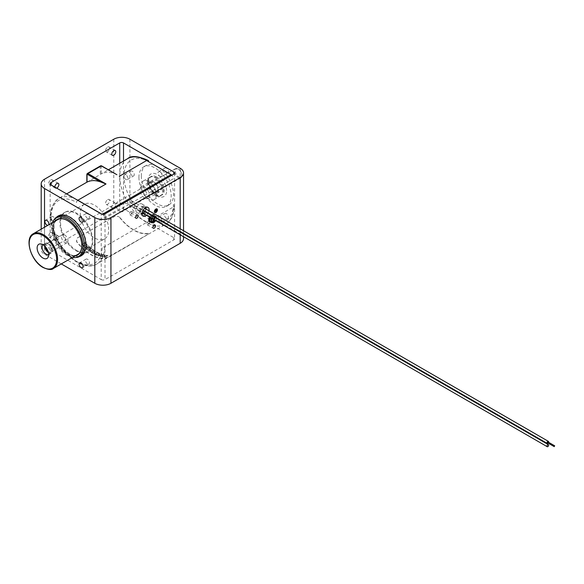<?xml version="1.0" encoding="UTF-8"?>
<svg xmlns="http://www.w3.org/2000/svg" width="584" height="584" viewBox="0 0 584 584"><rect width="100%" height="100%" fill="white"/><g stroke="black" fill="none" stroke-linecap="round" stroke-linejoin="round"><path stroke-width="0.44" stroke-dasharray="2.92 2.19" d="M145.759 209.24A4.497 2.591 -60 0 1 142.678 213.802A4.497 2.591 -60 0 1 140.43 214.021A4.497 2.591 -60 0 1 139.591 212.802L139.591 211.021A4.497 2.591 -60 0 1 142.678 206.459A4.497 2.591 -60 0 1 144.927 206.24A4.497 2.591 -60 0 1 145.759 207.459M143.153 210.787A1.307 0.752 120 0 0 142.963 210.868A1.307 0.752 120 0 0 142.124 212.875M142.664 213.123A1.307 0.752 120 0 0 142.963 213.007A1.307 0.752 120 0 0 143.839 211.087M143.153 210.05A1.577 0.912 -60 0 1 142.036 209.408A1.577 0.912 -60 0 1 143.153 207.473A1.577 0.912 -60 0 1 144.263 208.116A1.577 0.912 -60 0 1 143.153 210.05M547.829 442.781L548.157 442.205M130.648 202.502A1.175 0.679 120 0 0 130.889 203.035A1.175 0.679 120 0 0 131.794 202.721A1.175 0.679 120 0 0 132.305 201.538A1.175 0.679 120 0 0 132.064 201.006A1.175 0.679 120 0 0 131.159 201.319A1.175 0.679 120 0 0 130.648 202.502M548.128 443.117A1.175 0.679 120 0 0 548.602 442.3M132.845 207.057A1.175 0.679 120 0 0 133.094 207.597A1.175 0.679 120 0 0 133.992 207.283A1.175 0.679 120 0 0 134.51 206.101A1.175 0.679 120 0 0 134.262 205.561A1.175 0.679 120 0 0 133.356 205.875A1.175 0.679 120 0 0 132.845 207.057M148.701 161.739L148.701 161.739A34.952 20.177 60 0 0 123.983 176.01A34.952 20.177 60 0 0 148.701 218.81A34.952 20.177 60 0 0 173.412 204.546A2.949 1.701 0 0 1 174.28 205.751C174.054 217.08 169.199 222.504 165.564 224.307A37.902 21.885 -120 0 0 173.412 206.955A2.949 1.701 0 0 0 174.28 205.751M87.031 182.128L108.383 169.783M100.594 165.834A1.343 0.774 -120 0 0 100.317 166.447L100.317 174.441L101.266 173.908L101.266 166.447A0.672 0.387 60 0 1 101.74 166.177L114.741 173.682A37.902 21.885 -120 0 0 101.266 173.908M86.841 174.39A0.672 0.387 180 0 1 87.031 174.12L100.317 166.447A0.672 0.387 180 0 1 101.266 166.447M114.741 173.682L116.902 174.704M101.908 214.145L102.258 214.35A3.351 1.934 60 0 1 104.631 218.46L173.412 178.748A3.351 1.934 60 0 0 171.849 175.266M77.738 200.297A1.745 1.007 120 0 0 76.599 202.378A36.157 20.878 -120 0 0 51.027 217.146A36.157 20.878 -120 0 0 76.599 261.428A36.157 20.878 -120 0 0 102.163 246.667A1.745 1.007 0 0 0 104.631 246.667L173.412 206.955M48.136 251.47A4.562 2.635 -120 0 0 48.611 251.784A4.562 2.635 -120 0 0 50.888 252.011A4.562 2.635 -120 0 0 51.589 248.361A4.562 2.635 -120 0 0 48.611 244.338A4.562 2.635 -120 0 0 46.333 244.112A4.562 2.635 -120 0 0 45.421 246.769M64.736 235.023A4.562 2.635 -120 0 0 62.459 234.797A4.562 2.635 -120 0 0 61.758 238.454A4.562 2.635 -120 0 0 64.736 242.477A4.562 2.635 -120 0 0 67.021 242.703A4.562 2.635 -120 0 0 67.722 239.046A4.562 2.635 -120 0 0 64.736 235.023M48.706 254.507A5.636 3.256 -120 0 0 48.859 254.427A5.636 3.256 -120 0 0 49.764 253.339A5.636 3.256 -120 0 0 46.041 244.944A5.636 3.256 -120 0 0 44.618 244.426A5.636 3.256 -120 0 0 43.223 244.667A5.636 3.256 -120 0 0 43.077 244.762M48.45 252.565A5.636 3.256 -120 0 0 48.611 252.66A5.636 3.256 -120 0 0 51.428 252.945A5.636 3.256 -120 0 0 52.29 248.426A5.636 3.256 -120 0 0 48.611 243.462A5.636 3.256 -120 0 0 45.793 243.185A5.636 3.256 -120 0 0 44.632 245.952M84.49 204.166A20.075 11.585 -120 0 0 81.417 220.256A20.075 11.585 -120 0 0 94.528 237.943A20.075 11.585 -120 0 0 104.565 238.936A20.075 11.585 -120 0 0 107.638 222.847A20.075 11.585 -120 0 0 94.528 205.167A20.075 11.585 -120 0 0 84.563 204.13M178.587 169.207L178.587 169.207A4.672 2.694 60 0 1 181.887 174.93A4.672 2.694 60 0 1 178.587 176.835A4.672 2.694 60 0 1 175.28 171.119A4.672 2.694 60 0 1 178.587 169.207L178.113 168.937A5.336 3.081 -120 0 0 175.441 168.674A5.336 3.081 -120 0 0 174.623 172.952A5.336 3.081 -120 0 0 178.113 177.653A5.336 3.081 -120 0 0 180.777 177.923A5.336 3.081 -120 0 0 181.887 175.477A5.336 3.081 -120 0 0 178.113 168.937L178.587 169.207M119.764 211.342A5.336 3.081 -120 0 0 122.436 211.605A5.336 3.081 -120 0 0 123.253 207.327A5.336 3.081 -120 0 0 119.764 202.619A5.336 3.081 -120 0 0 117.092 202.356A5.336 3.081 -120 0 0 116.274 206.634A5.336 3.081 -120 0 0 119.764 211.342M148.65 181.536A10.731 6.198 60 0 1 155.665 190.997A10.731 6.198 60 0 1 154.023 199.597A10.731 6.198 60 0 1 148.65 199.064A10.731 6.198 60 0 1 141.642 189.61A10.731 6.198 60 0 1 143.284 181.011A10.731 6.198 60 0 1 148.65 181.536M156.621 176.937A10.731 6.198 60 0 1 163.637 186.398A10.731 6.198 60 0 1 161.987 194.998A10.731 6.198 60 0 1 156.621 194.465A10.731 6.198 60 0 1 149.613 185.004A10.731 6.198 60 0 1 151.256 176.405A10.731 6.198 60 0 1 156.621 176.937M156.621 191.18A6.709 3.876 60 0 1 152.242 185.267A6.709 3.876 60 0 1 153.271 179.894A6.709 3.876 60 0 1 156.621 180.222A6.709 3.876 60 0 1 161.001 186.135A6.709 3.876 60 0 1 159.98 191.508A6.709 3.876 60 0 1 156.621 191.18M144.715 198.056A6.709 3.876 60 0 1 140.335 192.143A6.709 3.876 60 0 1 141.364 186.763A6.709 3.876 60 0 1 144.715 187.099A6.709 3.876 60 0 1 149.095 193.012A6.709 3.876 60 0 1 148.073 198.385A6.709 3.876 60 0 1 144.715 198.056M153.921 191.866A5.636 3.256 -120 0 0 157.906 189.566A5.636 3.256 -120 0 0 153.921 182.661A5.636 3.256 -120 0 0 149.935 184.96A5.636 3.256 -120 0 0 153.921 191.866M153.921 192.545A6.468 3.73 60 0 1 149.351 184.624A6.468 3.73 60 0 1 153.921 181.982A6.468 3.73 60 0 1 158.49 189.902A6.468 3.73 60 0 1 153.921 192.545M132.05 212.35A1.847 1.066 -60 0 1 131.247 214.204A1.847 1.066 -60 0 1 129.823 214.7A1.847 1.066 -60 0 1 129.444 213.853A1.847 1.066 -60 0 1 130.247 211.999A1.847 1.066 -60 0 1 131.67 211.503A1.847 1.066 -60 0 1 132.05 212.35M149.365 222.343A1.847 1.066 -60 0 1 148.562 224.205A1.847 1.066 -60 0 1 147.139 224.694A1.847 1.066 -60 0 1 146.759 223.854A1.847 1.066 -60 0 1 147.562 221.993A1.847 1.066 -60 0 1 148.986 221.504A1.847 1.066 -60 0 1 149.365 222.343M146.409 215.284A5 2.884 120 0 0 147.942 213.459M148.19 213.029A5 2.884 120 0 0 149 210.787M142.934 206.203A5 2.884 -60 0 1 140.759 211.233A5 2.884 -60 0 1 136.904 212.569A5 2.884 -60 0 1 135.868 210.284A5 2.884 -60 0 1 138.05 205.254A5 2.884 -60 0 1 141.905 203.911A5 2.884 -60 0 1 142.934 206.203M166.44 172.711A2.818 1.628 60 0 1 164.6 170.229A2.818 1.628 60 0 1 165.031 167.966A2.818 1.628 60 0 1 166.44 168.112A2.818 1.628 60 0 1 168.28 170.594A2.818 1.628 60 0 1 167.849 172.849A2.818 1.628 60 0 1 166.44 172.711M160.038 171.805A2.818 1.628 -120 0 0 158.629 171.667A2.818 1.628 -120 0 0 158.198 173.922A2.818 1.628 -120 0 0 160.038 176.405A2.818 1.628 -120 0 0 161.447 176.543A2.818 1.628 -120 0 0 161.877 174.287A2.818 1.628 -120 0 0 160.038 171.805M166.44 218.248A2.818 1.628 60 0 1 164.6 215.766A2.818 1.628 60 0 1 165.031 213.51A2.818 1.628 60 0 1 166.44 213.649A2.818 1.628 60 0 1 168.28 216.131A2.818 1.628 60 0 1 167.849 218.387A2.818 1.628 60 0 1 166.44 218.248M160.038 217.343A2.818 1.628 -120 0 0 158.629 217.204A2.818 1.628 -120 0 0 158.198 219.46A2.818 1.628 -120 0 0 160.038 221.949A2.818 1.628 -120 0 0 161.447 222.088A2.818 1.628 -120 0 0 161.877 219.825A2.818 1.628 -120 0 0 160.038 217.343M132.291 175.762A2.818 1.628 60 0 1 130.444 173.28A2.818 1.628 60 0 1 130.882 171.017A2.818 1.628 60 0 1 132.291 171.163A2.818 1.628 60 0 1 134.13 173.645A2.818 1.628 60 0 1 133.7 175.901A2.818 1.628 60 0 1 132.291 175.762M125.881 174.857A2.818 1.628 -120 0 0 124.472 174.718A2.818 1.628 -120 0 0 124.042 176.974A2.818 1.628 -120 0 0 125.881 179.456A2.818 1.628 -120 0 0 127.29 179.595A2.818 1.628 -120 0 0 127.728 177.339A2.818 1.628 -120 0 0 125.881 174.857M50.699 232.505A2.818 1.628 -60 0 1 52.107 232.366A2.818 1.628 -60 0 1 52.538 234.622A2.818 1.628 -60 0 1 50.699 237.111A2.818 1.628 -60 0 1 49.29 237.25A2.818 1.628 -60 0 1 48.859 234.987A2.818 1.628 -60 0 1 50.699 232.505M56.867 240.666A2.818 1.628 120 0 0 58.707 238.184A2.818 1.628 120 0 0 58.276 235.929A2.818 1.628 120 0 0 56.867 236.067A2.818 1.628 120 0 0 55.027 238.549A2.818 1.628 120 0 0 55.458 240.805A2.818 1.628 120 0 0 56.867 240.666M107.624 199.64A2.818 1.628 -60 0 1 109.033 199.502A2.818 1.628 -60 0 1 109.463 201.757A2.818 1.628 -60 0 1 107.624 204.247A2.818 1.628 -60 0 1 106.215 204.385A2.818 1.628 -60 0 1 105.777 202.122A2.818 1.628 -60 0 1 107.624 199.64M113.785 207.802A2.818 1.628 120 0 0 115.632 205.32A2.818 1.628 120 0 0 115.194 203.064A2.818 1.628 120 0 0 113.785 203.203A2.818 1.628 120 0 0 111.945 205.685A2.818 1.628 120 0 0 112.376 207.941A2.818 1.628 120 0 0 113.785 207.802M107.624 147.058A2.818 1.628 -60 0 1 109.033 146.92A2.818 1.628 -60 0 1 109.463 149.175A2.818 1.628 -60 0 1 107.624 151.657A2.818 1.628 -60 0 1 106.215 151.796A2.818 1.628 -60 0 1 105.777 149.54A2.818 1.628 -60 0 1 107.624 147.058M50.699 179.923A2.818 1.628 -60 0 1 52.107 179.784A2.818 1.628 -60 0 1 52.538 182.04A2.818 1.628 -60 0 1 50.699 184.522A2.818 1.628 -60 0 1 49.29 184.661A2.818 1.628 -60 0 1 48.859 182.405A2.818 1.628 -60 0 1 50.699 179.923M87.461 218.306A2.818 1.628 60 0 1 85.622 215.824A2.818 1.628 60 0 1 86.052 213.569A2.818 1.628 60 0 1 87.461 213.707A2.818 1.628 60 0 1 89.301 216.189A2.818 1.628 60 0 1 88.87 218.445A2.818 1.628 60 0 1 87.461 218.306M87.461 263.851A2.818 1.628 60 0 1 85.622 261.362A2.818 1.628 60 0 1 86.052 259.106A2.818 1.628 60 0 1 87.461 259.245A2.818 1.628 60 0 1 89.301 261.727A2.818 1.628 60 0 1 88.87 263.99A2.818 1.628 60 0 1 87.461 263.851M53.305 221.358A2.818 1.628 60 0 1 51.465 218.876A2.818 1.628 60 0 1 51.896 216.62A2.818 1.628 60 0 1 53.305 216.759A2.818 1.628 60 0 1 55.144 219.241A2.818 1.628 60 0 1 54.714 221.497A2.818 1.628 60 0 1 53.305 221.358M79.636 256.486A22.988 13.271 60 0 1 69.671 254.675A22.988 13.271 60 0 1 55.071 235.732A22.988 13.271 60 0 1 56.83 216.978M83.315 253.982A22.805 13.169 -120 0 0 83.505 253.777A22.805 13.169 -120 0 0 84.395 235.118A22.805 13.169 -120 0 0 70.146 217.007A22.805 13.169 -120 0 0 61.108 214.985A22.805 13.169 -120 0 0 60.838 215.043M57.874 216.46A22.805 13.169 -120 0 0 55.502 234.972A22.805 13.169 -120 0 0 70.146 254.252A22.805 13.169 -120 0 0 80.614 255.843M101.215 279.583A2.686 1.548 0 0 0 105.01 279.583L173.791 239.871A2.686 1.548 0 0 0 174.579 238.776A2.686 1.548 0 0 0 173.791 237.681L123.509 208.656A2.686 1.548 0 0 0 119.72 208.656L50.932 248.361A2.686 1.548 0 0 0 50.151 249.456A2.686 1.548 0 0 0 50.932 250.558L101.215 279.583L101.215 213.853M183.537 238.644A11.403 6.585 0 0 0 180.201 233.987L129.918 204.955A11.403 6.585 0 0 0 113.785 204.955L44.53 244.937A11.403 6.585 0 0 0 41.194 249.594A11.403 6.585 0 0 0 44.53 254.252L61.284 263.924M47.844 225.329A2.818 1.628 -120 0 0 48.311 225.198A2.818 1.628 -120 0 0 48.662 224.855M62.043 214.927A22.805 13.169 60 0 1 76.073 213.583A22.805 13.169 60 0 1 91.673 236.462A22.805 13.169 60 0 1 84.023 252.996M82.943 253.018A22.805 13.169 60 0 1 76.073 250.828A22.805 13.169 60 0 1 61.481 215.854M54.881 187.099A2.818 1.628 120 0 0 55.458 188.223A2.818 1.628 120 0 0 56.714 188.165M156.242 194.684A10.731 6.198 -120 0 0 148.65 181.536A10.731 6.198 -120 0 0 141.065 185.924A10.731 6.198 -120 0 0 148.65 199.064A10.731 6.198 -120 0 0 156.242 194.684M147.467 182.223A10.731 6.198 60 0 1 155.059 177.843A10.731 6.198 60 0 1 162.644 190.99A10.731 6.198 60 0 1 155.059 195.37A10.731 6.198 60 0 1 147.467 182.223M151.643 216.788A1.679 0.971 120 0 0 150.453 218.839A1.679 0.971 120 0 0 151.643 219.526A1.679 0.971 120 0 0 152.826 217.474A1.679 0.971 120 0 0 151.643 216.788M144.292 215.277A1.679 0.971 -60 0 1 145.474 213.226A1.679 0.971 -60 0 1 146.664 213.912A1.679 0.971 -60 0 1 145.474 215.963A1.679 0.971 -60 0 1 144.292 215.277M154.49 211.517L157.322 209.882A2.015 1.161 120 0 0 156.913 209.014M154.899 212.503A2.015 1.161 120 0 0 155.855 212.423L155.855 210.846M156.979 208.897A2.146 1.241 120 0 0 155.322 209.466A2.146 1.241 120 0 0 154.38 211.634A2.146 1.241 120 0 0 154.833 212.62M166.63 190.552A13.016 7.512 -120 0 0 157.432 174.609A13.016 7.512 -120 0 0 148.227 179.923A13.016 7.512 -120 0 0 157.432 195.866A13.016 7.512 -120 0 0 166.63 190.552M148.227 181.785A10.731 6.198 60 0 1 155.819 177.405A10.731 6.198 60 0 1 163.403 190.552A10.731 6.198 60 0 1 155.819 194.932A10.731 6.198 60 0 1 148.227 181.785L148.227 179.923M141.299 175.923A22.805 13.169 -120 0 0 151.256 198.881A22.805 13.169 -120 0 0 168.834 204.991A22.805 13.169 -120 0 0 173.558 194.545A22.805 13.169 -120 0 0 163.6 171.594A22.805 13.169 -120 0 0 146.022 165.484A22.805 13.169 -120 0 0 141.299 175.923M138.926 177.295A22.805 13.169 -120 0 0 148.883 200.246A22.805 13.169 -120 0 0 166.462 206.356A22.805 13.169 -120 0 0 171.185 195.917A22.805 13.169 -120 0 0 161.228 172.966A22.805 13.169 -120 0 0 143.649 166.856A22.805 13.169 -120 0 0 138.926 177.295M75.183 255.894A20.528 11.855 60 0 1 67.299 254.033A20.528 11.855 60 0 1 54.553 237.922A20.528 11.855 60 0 1 55.115 221.132M81.818 245.484A20.126 11.622 -120 0 0 81.818 245.324A20.126 11.622 -120 0 0 67.583 220.672L67.583 220.672A20.126 11.622 -120 0 0 67.445 220.591M56.816 220.146A20.126 11.622 -120 0 0 54.648 236.476A20.126 11.622 -120 0 0 67.583 253.536A20.126 11.622 -120 0 0 76.884 254.916M52.436 222.672A22.272 12.855 -120 0 0 67.299 255.456A22.272 12.855 -120 0 0 72.511 257.442M76.431 257.449A22.805 13.169 60 0 1 68.343 255.296A22.805 13.169 60 0 1 54.37 237.9A22.805 13.169 60 0 1 54.392 219.277M76.694 250.47A22.805 13.169 -120 0 0 88.096 251.602A22.805 13.169 -120 0 0 91.593 233.323A22.805 13.169 -120 0 0 76.694 213.226A22.805 13.169 -120 0 0 65.291 212.094A22.805 13.169 -120 0 0 61.794 230.373A22.805 13.169 -120 0 0 76.694 250.47M84.534 242.805L85.081 242.491A38.223 22.068 60 0 0 108.018 255.434L107.471 255.756A38.223 22.068 60 0 1 84.534 242.805L85.074 242.499A38.237 22.075 60 0 0 108.025 255.449L107.471 255.763A38.237 22.075 60 0 1 84.527 242.813M148.219 233.651L148.095 233.344A37.902 21.885 60 0 1 119.333 216.744L119.202 216.898A38.237 22.075 60 0 0 148.219 233.651L147.898 234.41L109.004 256.865L105.529 258.303A38.237 22.075 60 0 1 76.511 241.55L76.832 238.294L115.727 215.832L119.202 216.898M147.898 234.41L108.858 256.566L105.397 257.997A37.902 21.885 60 0 1 76.635 241.389L76.971 238.155L115.727 215.832M81.913 244.316L83.848 243.207A38.223 22.068 60 0 0 84.322 243.725L83.621 244.134L83.789 244.784L85.782 245.236A38.223 22.068 60 0 0 86.381 245.827L83.921 245.287L84.352 246.842A38.223 22.068 60 0 1 83.621 246.127L83.169 244.397L82.395 244.842A38.223 22.068 60 0 1 81.913 244.316L83.84 243.214A38.237 22.075 60 0 0 84.322 243.732L83.621 244.141L83.782 244.791L85.775 245.243A38.237 22.075 60 0 0 86.381 245.835L83.913 245.302L84.344 246.857A38.237 22.075 60 0 1 83.621 246.134L83.169 244.404L82.388 244.849A38.237 22.075 60 0 1 81.906 244.324M99.798 255.639L102.455 255.529L103.061 256.449L100.441 256.69L99.798 255.639M100.229 254.894L98.294 256.011A38.237 22.075 60 0 1 97.769 255.821L99.703 254.704A38.237 22.075 60 0 0 100.229 254.894A38.223 22.068 60 0 1 99.696 254.69L97.769 255.807A38.223 22.068 60 0 0 98.294 255.996L100.222 254.879M96.791 253.427L95.995 253.887A38.237 22.075 60 0 0 97.061 254.398L98.608 254.266A38.237 22.075 60 0 0 99.207 254.514L96.44 255.281A38.237 22.075 60 0 1 94.323 254.266L96.258 253.149A38.237 22.075 60 0 0 96.791 253.427A38.223 22.068 60 0 1 96.258 253.142L94.323 254.259A38.223 22.068 60 0 0 96.44 255.274L99.207 254.5A38.223 22.068 60 0 1 98.608 254.252L97.053 254.383A38.223 22.068 60 0 1 95.995 253.872L96.791 253.412M94.506 252.164C95.389 253.412 94.739 253.784 92.571 253.281A38.237 22.075 60 0 1 91.031 252.303L92.958 251.186A38.237 22.075 60 0 0 94.506 252.164M90.272 249.237L89.053 249.945L91.856 250.427A38.237 22.075 60 0 0 92.155 250.638L90.228 251.755A38.237 22.075 60 0 1 89.717 251.39L90.943 250.682L88.126 250.186A38.237 22.075 60 0 1 87.819 249.937L89.746 248.821A38.237 22.075 60 0 0 90.272 249.237A38.223 22.068 60 0 1 89.754 248.813L87.819 249.93A38.223 22.068 60 0 0 88.126 250.178L90.943 250.675L89.717 251.383A38.223 22.068 60 0 0 90.228 251.74L92.155 250.631A38.223 22.068 60 0 1 91.856 250.412L89.053 249.937L90.272 249.229M89.286 248.448L88.914 248.66A38.237 22.075 60 0 1 86.804 246.806L86.337 247.068A38.237 22.075 60 0 0 87.644 248.244L87.264 248.47A38.237 22.075 60 0 1 85.95 247.295L85.614 247.492A38.237 22.075 60 0 0 87.607 249.244L87.235 249.463A38.237 22.075 60 0 1 84.724 247.214L86.651 246.098A38.237 22.075 60 0 0 89.286 248.448M102.908 257.128A38.237 22.075 60 0 1 102.616 257.091L104.551 255.974A38.237 22.075 60 0 0 105.047 256.04L103.828 256.741L106.514 256.15A38.237 22.075 60 0 0 106.792 256.164L104.857 257.274A38.237 22.075 60 0 1 104.39 257.259L105.624 256.551L102.908 257.128M87.235 249.448A38.223 22.068 60 0 1 84.724 247.207L86.658 246.09A38.223 22.068 60 0 0 89.286 248.434L88.914 248.653A38.223 22.068 60 0 1 86.804 246.798L86.344 247.061A38.223 22.068 60 0 0 87.651 248.237L87.264 248.456A38.223 22.068 60 0 1 85.957 247.287L85.622 247.477A38.223 22.068 60 0 0 87.615 249.237L87.235 249.448M96.718 255.011A38.223 22.068 60 0 1 95.228 254.31L95.608 254.098A38.223 22.068 60 0 0 97.097 254.792L96.718 255.011M93.98 252.288A38.237 22.075 60 0 1 93.119 251.748L91.936 252.434L93.119 251.74A38.223 22.068 60 0 0 93.98 252.281C94.593 253.113 94.199 253.339 92.798 252.974A38.237 22.075 60 0 1 91.936 252.434A38.223 22.068 60 0 0 92.798 252.96C94.199 253.325 94.593 253.098 93.98 252.281M92.571 253.266A38.223 22.068 60 0 1 91.031 252.295L92.958 251.178A38.223 22.068 60 0 0 94.506 252.157C95.382 253.398 94.739 253.77 92.571 253.266M102.09 255.726L102.55 256.347L100.791 256.471L100.324 255.792L102.09 255.726M102.448 255.515L103.061 256.442L100.433 256.683L99.798 255.624L102.448 255.515M104.85 257.267A38.223 22.068 60 0 1 104.39 257.252L105.616 256.537L102.908 257.121A38.223 22.068 60 0 1 102.616 257.077L104.543 255.96A38.223 22.068 60 0 0 105.04 256.026L103.821 256.734L106.507 256.142A38.223 22.068 60 0 0 106.784 256.15L104.85 257.267M151.417 222.365A4.161 2.402 120 0 0 155.344 216.898A4.161 2.402 120 0 0 154.483 214.992A4.161 2.402 120 0 0 153.11 214.89L152.351 214.452A4.161 2.402 120 0 1 153.723 214.554A4.161 2.402 120 0 1 154.585 216.46A4.161 2.402 120 0 1 152.767 220.642A4.161 2.402 120 0 1 149.562 221.759M149.497 217.066A4.161 2.402 120 0 1 150.928 215.27L151.687 215.708L151.687 217.518A2.08 1.197 120 0 0 151.271 220.329A2.08 1.197 120 0 0 153.534 219.022A2.08 1.197 120 0 0 153.11 216.693L153.11 214.89M151.687 215.708A4.161 2.402 120 0 0 150.256 217.503M156.475 217.81A3.592 2.073 120 0 0 154.125 216.452M154.118 219.737A0.905 0.526 120 0 1 154.285 219.467A6.687 3.862 60 0 0 154.147 218.577A6.577 1.701 -19.1 0 0 154.512 218.372A6.577 1.701 -19.1 0 0 154.848 218.175A6.687 3.862 -120 0 1 154.986 219.058A0.905 0.526 120 0 1 155.169 219.168A6.687 3.862 180 0 0 155.738 218.686A6.577 5.095 30.1 0 1 155.738 219.496A6.687 3.862 0 0 1 155.169 219.978A0.905 0.526 120 0 1 155.016 220.256M155.672 220.628A3.592 2.073 120 0 0 156.461 218.379L155.672 220.635M150.519 221.847A3.76 2.168 120 0 0 153.373 220.891M153.526 220.723A3.76 2.168 120 0 0 155.059 217.058A3.76 2.168 120 0 0 154.278 215.343A3.76 2.168 120 0 0 152.46 215.489M153.263 220.423L152.665 219.73L153.366 219.321L153.862 219.891M154.147 221.438L153.599 220.803M154.344 219.869L153.366 219.321M151.993 215.795A3.76 2.168 120 0 0 150.46 217.62M153.643 216.752A3.592 2.073 120 0 0 152.081 218.562M153.263 220.117L152.621 218.774L154.096 219.788M145.613 207.692A3.825 2.205 120 0 0 143.153 207.283A3.825 2.205 120 0 0 140.51 211.269A3.825 2.205 120 0 0 142.036 213.89M144.263 211.335A1.577 0.912 -60 0 1 143.153 213.335A1.577 0.912 -60 0 1 143.087 213.372M142.095 213.072A1.577 0.912 -60 0 1 142.649 211.189M143.255 213.467A3.825 2.205 120 0 0 144.934 211.722M145.182 211.291A3.825 2.205 120 0 0 145.854 208.963M127.662 158.658A37.902 21.885 -120 0 0 127.662 202.422A37.902 21.885 -120 0 0 165.564 224.307L96.783 264.019A37.902 21.885 60 0 1 58.882 242.134A37.902 21.885 60 0 1 58.882 198.37A37.902 21.885 60 0 1 75.577 199.056M87.031 182.113L87.031 174.12M104.631 246.667A37.902 21.885 60 0 1 96.783 264.019C84.257 271.859 62.488 255.77 54.356 234.534C48.041 217.46 49.552 205.4 58.882 198.37L66.634 193.888M53.429 268.457A20.075 11.585 60 0 1 43.391 267.465A20.075 11.585 60 0 1 30.28 249.777A20.075 11.585 60 0 1 33.354 233.695M105.01 213.853L105.01 279.583M44.53 227.242L44.53 254.252M44.53 179.208L44.53 244.937M50.932 248.361L50.932 250.558M119.72 163.243L119.72 208.656M123.509 161.053L123.509 208.656M113.785 139.226L113.785 204.955M129.918 139.226L129.918 204.955M173.791 239.871L173.791 237.681M180.201 168.258L180.201 233.987M180.201 228.797L180.201 231.505M180.201 232.082L180.201 234.79M152.862 222.759A3.76 2.168 120 0 0 156.381 217.825A3.76 2.168 120 0 0 155.607 216.102A3.76 2.168 120 0 0 153.789 216.255M153.315 216.562A3.76 2.168 120 0 0 151.782 218.387M140.43 214.021L142.051 214.226M142.306 213.072L143.095 210.882M143.423 213.561L145.044 211.78M145.292 211.35L146.022 209.065M145.905 207.546L144.927 206.24M130.889 203.035L143.197 210.145M132.064 201.006L144.73 208.32M133.094 207.597L142.146 212.824M134.262 205.561L143.314 210.787M62.459 234.797L46.333 244.112M45.793 243.185L43.223 244.667M44.618 244.426L40.851 243.915M104.565 238.936L78.358 254.069M84.468 204.181L58.283 219.299M49.764 253.339L48.326 256.858M51.428 252.945L48.859 254.427M67.021 242.703L50.888 252.011M181.887 174.93L181.887 175.477M180.777 177.923L122.436 211.605M175.441 168.674L117.092 202.356M154.023 199.597L161.987 194.998M141.364 186.763L153.271 179.894M148.073 198.385L159.98 191.508M143.284 181.011L151.256 176.405M129.823 214.7L135.992 218.263M147.139 224.694L153.307 228.256M136.904 212.569L143.073 216.131M158.629 171.667L165.031 167.966M158.629 217.204L165.031 213.51M124.472 174.718L130.882 171.017M58.276 235.929L52.107 232.366M115.194 203.064L109.033 199.502M115.194 150.482L109.033 146.92M58.276 183.347L52.107 179.784M86.052 213.569L79.65 217.263M86.052 259.106L79.65 262.807M51.896 216.62L45.494 220.314M61.108 214.985L60.561 215.094M41.194 229.169L41.194 249.594M83.505 253.777L83.14 254.193M54.714 221.497L48.311 225.198M88.87 263.99L82.468 267.684M88.87 218.445L82.468 222.146M50.151 183.726L50.151 249.456M55.458 188.223L49.29 184.661M112.376 155.359L106.215 151.796M112.376 207.941L106.215 204.385M55.458 240.805L49.29 237.25M174.579 173.047L174.579 238.776M127.29 179.595L133.7 175.901M161.447 222.088L167.849 218.387M161.447 176.543L167.849 172.849M183.537 230.724L183.537 233.432M183.537 234.009L183.537 236.724M141.905 203.911L148.066 207.473M148.986 221.504L155.147 225.059M131.67 211.503L137.839 215.065M168.834 204.991L166.462 206.356M146.022 165.484L143.649 166.856M155.819 194.932L157.432 195.866M81.548 255.383L88.096 251.602M58.743 215.876L65.291 212.094M154.483 214.992L153.723 214.554M154.278 215.343L155.607 216.102L156.49 217.971"/><path stroke-width="0.88" d="M142.124 212.875A1.307 0.752 120 0 0 142.306 213.072A1.307 0.752 120 0 0 142.664 213.123M143.839 211.087A1.307 0.752 120 0 0 143.613 210.802A1.307 0.752 120 0 0 143.153 210.787M145.759 209.24L145.759 207.459M548.157 442.205L547.493 442.592L547.829 442.781M554.136 446.424L554.705 445.826L554.136 446.424M548.602 442.3A1.175 0.679 120 0 0 548.653 441.92A1.175 0.679 120 0 0 548.413 441.38A1.175 0.679 120 0 0 547.507 441.694A1.175 0.679 120 0 0 546.996 442.876A1.175 0.679 120 0 0 547.237 443.417A1.175 0.679 120 0 0 548.128 443.117M546.996 446.161A1.175 0.679 120 0 0 547.237 446.702A1.175 0.679 120 0 0 548.142 446.388A1.175 0.679 120 0 0 548.661 445.205A1.175 0.679 120 0 0 548.413 444.672A1.175 0.679 120 0 0 547.507 444.986A1.175 0.679 120 0 0 546.996 446.161M102.419 214.255L171.046 174.638L146.613 160.534A2.949 1.701 -60 0 1 148.088 160.388A2.949 1.701 -60 0 1 148.701 161.739M100.514 181.901L87.505 174.39A0.672 0.387 -60 0 1 87.98 173.572L106.011 183.975L100.514 181.901A37.902 21.885 -120 0 0 87.031 182.128L87.031 174.667A0.672 0.387 180 0 1 86.841 174.39L86.841 182.23M116.902 174.704L101.266 165.9A0.672 0.387 -60 0 1 101.601 165.871L116.902 174.704M171.046 174.638A3.351 1.934 60 0 1 171.849 175.266M106.011 183.975L77.833 200.246L101.908 214.145M75.577 199.056A37.902 21.885 60 0 1 77.833 200.246A1.745 1.007 120 0 0 77.738 200.297M101.266 165.9A1.343 0.774 -120 0 0 100.594 165.834L87.315 173.506A1.343 0.774 60 0 1 87.98 173.572L101.266 165.9M45.421 246.769A4.562 2.635 -120 0 0 48.136 251.47M43.077 244.762A5.636 3.256 -120 0 0 42.398 249.317A5.636 3.256 -120 0 0 46.041 254.149A5.636 3.256 -120 0 0 48.706 254.507M44.632 245.952A5.636 3.256 -120 0 0 48.45 252.565M42.917 244.667A8.183 4.723 -120 0 0 40.851 243.915A8.183 4.723 -120 0 0 37.23 249.273A8.183 4.723 -120 0 0 42.917 258.033A8.183 4.723 -120 0 0 48.326 256.858A8.183 4.723 -120 0 0 42.917 244.667M135.605 217.416A1.847 1.066 120 0 0 135.992 218.263A1.847 1.066 120 0 0 137.415 217.766A1.847 1.066 120 0 0 138.218 215.912A1.847 1.066 120 0 0 137.839 215.065A1.847 1.066 120 0 0 136.415 215.562A1.847 1.066 120 0 0 135.605 217.416M152.92 227.41A1.847 1.066 120 0 0 153.307 228.256A1.847 1.066 120 0 0 154.724 227.76A1.847 1.066 120 0 0 155.534 225.906A1.847 1.066 120 0 0 155.147 225.059A1.847 1.066 120 0 0 153.731 225.555A1.847 1.066 120 0 0 152.92 227.41M149 210.787A5 2.884 120 0 0 149.102 209.758A5 2.884 120 0 0 148.066 207.473A5 2.884 120 0 0 144.219 208.809A5 2.884 120 0 0 142.036 213.839A5 2.884 120 0 0 143.073 216.131A5 2.884 120 0 0 146.409 215.284M147.942 213.459A5 2.884 120 0 0 148.19 213.029M113.785 155.22A2.818 1.628 120 0 0 115.632 152.738A2.818 1.628 120 0 0 115.194 150.482A2.818 1.628 120 0 0 113.785 150.621A2.818 1.628 120 0 0 111.945 153.103A2.818 1.628 120 0 0 112.376 155.359A2.818 1.628 120 0 0 113.785 155.22M56.714 188.165A2.818 1.628 120 0 0 56.867 188.084A2.818 1.628 120 0 0 58.707 185.602A2.818 1.628 120 0 0 58.276 183.347A2.818 1.628 120 0 0 56.867 183.486A2.818 1.628 120 0 0 54.881 187.099M81.059 217.409A2.818 1.628 -120 0 0 79.65 217.263A2.818 1.628 -120 0 0 79.22 219.526A2.818 1.628 -120 0 0 81.059 222.008A2.818 1.628 -120 0 0 82.468 222.146A2.818 1.628 -120 0 0 82.899 219.891A2.818 1.628 -120 0 0 81.059 217.409M81.059 262.946A2.818 1.628 -120 0 0 79.65 262.807A2.818 1.628 -120 0 0 79.22 265.063A2.818 1.628 -120 0 0 81.059 267.545A2.818 1.628 -120 0 0 82.468 267.684A2.818 1.628 -120 0 0 82.899 265.428A2.818 1.628 -120 0 0 81.059 262.946M48.662 224.855A2.818 1.628 -120 0 0 46.902 220.453A2.818 1.628 -120 0 0 45.494 220.314A2.818 1.628 -120 0 0 45.063 222.577A2.818 1.628 -120 0 0 46.902 225.059A2.818 1.628 -120 0 0 47.844 225.329M56.83 216.978A22.988 13.271 60 0 1 60.561 215.094A22.988 13.271 60 0 1 69.671 217.131A22.988 13.271 60 0 1 84.03 235.388A22.988 13.271 60 0 1 83.14 254.193A22.988 13.271 60 0 1 79.636 256.486M60.838 215.043A22.805 13.169 -120 0 0 57.874 216.46M101.215 213.853A2.686 1.548 0 0 0 105.01 213.853L173.791 174.142A2.686 1.548 0 0 0 174.579 173.047A2.686 1.548 0 0 0 173.791 171.952L123.509 142.927A2.686 1.548 0 0 0 119.72 142.927L50.932 182.631A2.686 1.548 0 0 0 50.151 183.726A2.686 1.548 0 0 0 50.932 184.829L101.215 213.853M44.53 179.208A11.403 6.585 0 0 0 41.194 183.865A11.403 6.585 0 0 0 44.53 188.523L94.812 217.555A11.403 6.585 0 0 0 110.938 217.555L180.201 177.565A11.403 6.585 0 0 0 183.537 172.915A11.403 6.585 0 0 0 180.201 168.258L129.918 139.226A11.403 6.585 0 0 0 113.785 139.226L44.53 179.208M61.284 263.924L94.812 283.284A11.403 6.585 0 0 0 110.938 283.284L180.201 243.294A11.403 6.585 0 0 0 183.537 238.644L183.537 236.724M80.614 255.843A22.805 13.169 -120 0 0 83.315 253.982M84.023 252.996A22.805 13.169 60 0 1 82.943 253.018M61.481 215.854A22.805 13.169 60 0 1 62.043 214.927M154.833 212.62A2.146 1.241 120 0 0 156.483 212.036A2.146 1.241 120 0 0 157.417 209.882A2.146 1.241 120 0 0 155.913 209.006A2.146 1.241 120 0 0 154.395 211.634A2.146 1.241 120 0 0 155.913 212.51A2.146 1.241 120 0 0 157.432 209.882A2.146 1.241 120 0 0 156.979 208.897M154.49 211.634A2.015 1.161 120 0 0 155.862 212.43L155.862 210.846L154.49 211.634M156.862 209.554L154.964 210.758L156.862 209.554M157.33 209.882A2.015 1.161 120 0 0 155.913 209.116A2.015 1.161 120 0 0 154.49 211.525L157.33 209.882M156.293 209.335L155.534 209.882L156.293 209.335M156.913 209.014A2.015 1.161 120 0 0 155.38 209.525A2.015 1.161 120 0 0 154.483 211.525L154.49 211.517M155.95 212.372A2.015 1.161 120 0 0 157.322 209.992L155.95 210.78L155.95 212.372M155.855 210.846L154.483 211.634A2.015 1.161 120 0 0 154.899 212.503M55.115 221.132A20.528 11.855 60 0 1 67.299 220.511L67.299 220.511A20.528 11.855 60 0 1 81.818 245.652A20.528 11.855 60 0 1 75.183 255.894M67.445 220.591A20.126 11.622 -120 0 0 56.816 220.146M72.511 257.442A22.272 12.855 -120 0 0 75.197 257.566A22.272 12.855 -120 0 0 82.512 241.331A22.272 12.855 -120 0 0 67.299 219.088A22.272 12.855 -120 0 0 53.677 220.285A22.272 12.855 -120 0 0 52.436 222.672M53.677 220.285L54.392 219.277A22.805 13.169 60 0 1 56.94 216.919A22.805 13.169 60 0 1 68.343 218.044A22.805 13.169 60 0 1 83.242 238.148A22.805 13.169 60 0 1 79.745 256.42A22.805 13.169 60 0 1 76.431 257.449L75.197 257.566M76.884 254.916A20.126 11.622 -120 0 0 81.818 245.484M150.256 217.503A4.161 2.402 120 0 0 149.46 220.292A4.161 2.402 120 0 0 150.322 222.197A4.161 2.402 120 0 0 151.417 222.365M149.497 217.066A4.161 2.402 120 0 0 148.701 219.854A4.161 2.402 120 0 0 149.562 221.759L150.322 222.197M156.483 217.817L156.468 218.379A3.592 2.073 120 0 0 156.483 218.022A3.592 2.073 120 0 0 156.475 217.81M154.125 216.452A3.592 2.073 120 0 0 153.942 216.554A3.592 2.073 120 0 0 153.643 216.752M154.118 219.737A0.905 0.526 120 0 0 154.096 219.788A6.687 3.862 180 0 1 153.263 220.117A6.577 1.701 -100.9 0 1 153.263 220.927A6.687 3.862 0 0 0 154.096 220.599A0.905 0.526 120 0 0 154.285 220.701A6.687 3.862 60 0 1 154.147 221.438A6.577 5.095 -150.1 0 0 154.512 221.248A6.577 5.095 -150.1 0 0 154.848 221.037A6.687 3.862 -120 0 0 154.986 220.299A0.905 0.526 120 0 0 155.016 220.256M152.081 218.562A3.592 2.073 120 0 0 151.402 220.949A3.592 2.073 120 0 0 153.942 222.416A3.592 2.073 120 0 0 155.672 220.628L151.847 222.613A3.76 2.168 120 0 0 152.862 222.759M150.46 217.62A3.76 2.168 120 0 0 149.745 220.124A3.76 2.168 120 0 0 150.519 221.847L151.847 222.613A3.76 2.168 120 0 1 151.066 220.891A3.76 2.168 120 0 1 151.782 218.387M153.599 220.803L153.263 220.423M154.848 221.037L153.862 219.891M154.986 220.299L154.344 219.869M152.46 215.489A3.76 2.168 120 0 0 151.993 215.795M142.036 213.89A3.825 2.205 120 0 0 143.153 213.525A3.825 2.205 120 0 0 143.255 213.467M143.087 213.372A1.577 0.912 -60 0 1 142.095 213.072M142.649 211.189A1.577 0.912 -60 0 1 143.153 210.758A1.577 0.912 -60 0 1 144.263 211.335M144.934 211.722A3.825 2.205 120 0 0 145.182 211.291M145.854 208.963A3.825 2.205 120 0 0 145.613 207.692M119.289 176.31L146.613 160.534A37.902 21.885 -120 0 0 127.662 158.658C131.196 155.373 138.007 155.95 148.088 160.388M87.505 174.39A0.672 0.387 -120 0 0 87.031 174.667M87.031 174.12A1.343 0.774 60 0 1 87.315 173.506L86.841 174.39M42.917 267.187A19.403 11.198 -120 0 0 56.633 259.267A19.403 11.198 -120 0 0 42.917 235.505A19.403 11.198 -120 0 0 29.2 243.426A19.403 11.198 -120 0 0 42.917 267.187M43.391 234.688A20.075 11.585 60 0 1 56.502 252.376A20.075 11.585 60 0 1 53.429 268.457C51.772 270.107 48.311 269.786 43.055 267.494C30.996 261.201 23.995 238.228 33.354 233.695A20.075 11.585 60 0 1 43.391 234.688M44.53 188.523L44.53 227.242M110.938 217.555L110.938 283.284M94.812 217.555L94.812 283.284M50.932 182.631L50.932 184.829M119.72 142.927L119.72 163.243M123.509 142.927L123.509 161.053M173.791 171.952L173.791 174.142M180.201 177.565L180.201 228.797M180.201 231.505L180.201 232.082M180.201 234.79L180.201 243.294M153.789 216.255A3.76 2.168 120 0 0 153.315 216.562M142.051 214.226L143.423 213.561M142.576 211.357L143.613 210.802M145.044 211.78L145.292 211.35M146.022 209.065L145.905 207.546M547.595 442.803L554.231 446.643M548.062 441.993L554.705 445.826M143.197 210.145L547.237 443.417M144.73 208.32L548.413 441.38M142.146 212.824L547.237 446.702M143.314 210.787L548.413 444.672M66.634 193.888L86.841 182.223M108.383 169.783L127.662 158.658M78.358 254.069L53.429 268.457M58.283 219.299L33.354 233.695M41.194 183.865L41.194 229.169M183.537 172.915L183.537 230.724M183.537 233.432L183.537 234.009M79.745 256.42L81.548 255.383M56.94 216.919L58.743 215.876"/></g></svg>
